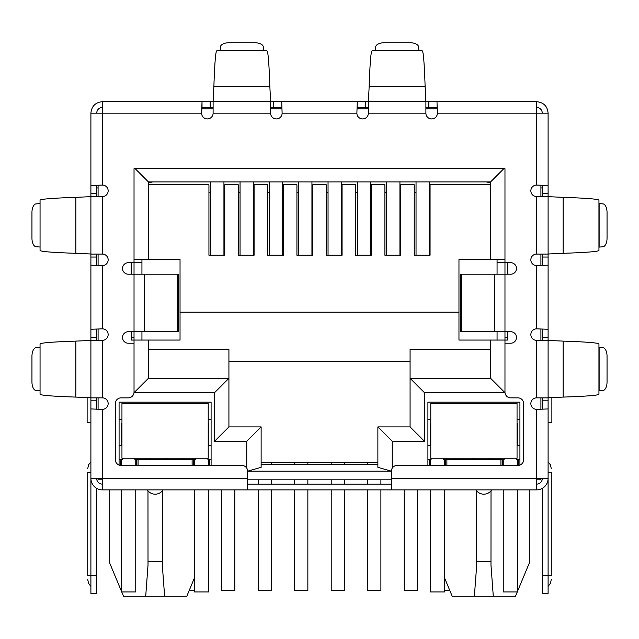 <?xml version="1.0" encoding="UTF-8"?>
<svg xmlns="http://www.w3.org/2000/svg" width="639" height="639" viewBox="0 0 639 639"><rect width="100%" height="100%" fill="white"/><g stroke="black" fill="none" stroke-linecap="round" stroke-linejoin="round"><path stroke-width="0.96" d="M177.69 274.211L178.297 274.211L178.297 331.721L144.454 331.721L144.454 274.211L177.69 274.211L177.69 331.721M144.454 274.211L128.279 274.211A5.751 5.751 0 0 1 122.528 268.46A5.751 5.751 0 0 1 128.279 262.709L134.03 262.709L134.03 168.68L504.97 168.68L504.97 262.709L510.721 262.709A5.751 5.751 0 0 1 516.472 268.46A5.751 5.751 0 0 1 510.721 274.211L460.703 274.211L460.703 331.721L510.721 331.721A5.751 5.751 0 0 1 516.472 337.472A5.751 5.751 0 0 1 510.721 343.223L504.97 343.223L504.97 392.106A5.751 5.751 0 0 0 510.721 397.857L517.909 397.857A5.751 5.751 0 0 1 523.66 403.608L523.66 459.681A5.751 5.751 0 0 1 517.909 465.432L397.138 465.432A5.751 5.751 0 0 0 391.387 471.183L391.387 489.873L247.612 489.873L247.612 471.183A5.751 5.751 0 0 0 241.862 465.432L121.09 465.432A5.751 5.751 0 0 1 115.34 459.681L115.34 403.608A5.751 5.751 0 0 1 121.09 397.857L128.279 397.857A5.751 5.751 0 0 0 134.03 392.106L134.03 343.223L128.279 343.223A5.751 5.751 0 0 1 122.528 337.472A5.751 5.751 0 0 1 128.279 331.721L144.454 331.721M391.387 484.122L247.612 484.122M213.107 107.432L202.02 107.432L202.02 101.681L368.383 101.681L368.383 113.183A5.751 5.751 0 0 1 362.632 118.934A5.751 5.751 0 0 1 356.882 113.183L282.118 113.183L281.703 101.681L282.118 113.183A5.751 5.751 0 0 1 276.368 118.934A5.751 5.751 0 0 1 270.616 113.183L270.616 101.681L213.107 101.681L213.107 113.183A5.751 5.751 0 0 1 207.356 118.934A5.751 5.751 0 0 1 201.605 113.183L90.898 113.183C91.585 106.194 95.419 102.36 102.4 101.681L102.4 185.07L90.898 185.486L102.4 185.07A5.751 5.751 0 0 1 108.151 190.821A5.751 5.751 0 0 1 102.4 196.572L90.898 196.572L90.898 254.082L102.4 254.082A5.751 5.751 0 0 1 108.151 259.833A5.751 5.751 0 0 1 102.4 265.584L102.4 328.845L90.898 329.261L102.4 328.845A5.751 5.751 0 0 1 108.151 334.596A5.751 5.751 0 0 1 102.4 340.347L90.898 340.347L90.898 397.857L102.4 397.857A5.751 5.751 0 0 1 108.151 403.608A5.751 5.751 0 0 1 102.4 409.359L102.4 489.873L247.612 489.873M391.387 489.873L536.6 489.873L536.6 478.371L548.102 478.371L548.102 408.944L536.6 409.359A5.751 5.751 0 0 1 530.849 403.608A5.751 5.751 0 0 1 536.6 397.857L548.102 397.857L548.102 340.347L536.6 340.347A5.751 5.751 0 0 1 530.849 334.596A5.751 5.751 0 0 1 536.6 328.845L548.102 329.261L548.102 265.169L536.6 265.584A5.751 5.751 0 0 1 530.849 259.833A5.751 5.751 0 0 1 536.6 254.082L548.102 254.082L548.102 196.572L536.6 196.572A5.751 5.751 0 0 1 530.849 190.821A5.751 5.751 0 0 1 536.6 185.07L548.102 185.486L548.102 113.183C547.423 106.202 543.589 102.368 536.6 101.681L536.6 113.183L548.102 113.183M542.351 196.572L542.351 193.617L548.102 193.617L548.102 185.486L536.6 185.07L536.6 113.183L437.395 113.183A5.751 5.751 0 0 1 431.644 118.934A5.751 5.751 0 0 1 425.894 113.183L425.894 101.681L436.98 101.681L437.395 113.183L436.98 101.681L536.6 101.681M90.898 397.77L90.898 340.435L75.849 341.114C52.478 341.913 40.545 342.871 40.057 343.99L40.057 394.215C40.537 395.333 52.462 396.292 75.849 397.091L90.898 397.77M90.898 253.995L90.898 196.66L75.849 197.339C52.478 198.138 40.545 199.096 40.057 200.215L40.057 250.44C40.537 251.558 52.462 252.517 75.849 253.316L90.898 253.995M40.057 390.9L40.057 347.304M40.057 247.125L40.057 203.529M39.874 347.424L36.135 347.656A8.627 4.313 -90 0 0 31.95 356.274L31.95 381.93A8.627 4.313 -90 0 0 36.135 390.549L39.874 390.78M39.874 203.649L36.135 203.881A8.627 4.313 -90 0 0 31.95 212.499L31.95 238.155A8.627 4.313 -90 0 0 36.135 246.774L39.874 247.005M270.616 101.409L269.85 86.632C269.051 63.261 268.092 51.328 266.974 50.84L216.749 50.84C215.631 51.32 214.672 63.245 213.873 86.632L213.107 101.409M220.064 50.84L263.659 50.84M263.54 50.657L263.308 46.919A8.627 4.313 0 0 0 254.689 42.733L229.034 42.733A8.627 4.313 0 0 0 220.415 46.919L220.183 50.657M356.882 113.183L357.297 101.681L356.882 113.183M368.383 107.432L357.297 107.432M428.849 101.681L428.849 107.432L425.894 107.432M428.849 107.432L436.98 107.432M273.572 101.681L273.572 107.432L281.703 107.432M273.572 107.432L270.616 107.432M102.4 101.681L202.02 101.681L201.605 113.183L202.02 107.432M425.127 86.632L425.894 101.681L368.383 101.681L369.15 86.632L425.127 86.632C424.328 63.261 423.369 51.328 422.251 50.84L372.026 50.84C370.908 51.32 369.949 63.245 369.15 86.632M375.341 50.84L375.692 46.919A8.627 4.313 180 0 1 384.311 42.733L409.966 42.733A8.627 4.313 180 0 1 418.585 46.919L418.936 50.84M563.151 197.339L548.102 196.66L548.102 253.995L563.151 253.316C586.522 252.517 598.455 251.558 598.943 250.44L598.943 200.215C598.463 199.096 586.538 198.138 563.151 197.339L563.151 253.316M598.943 203.529L602.865 203.881A8.627 4.313 -90 0 1 607.05 212.499L607.05 238.155A8.627 4.313 -90 0 1 602.865 246.774L598.943 247.125M563.151 341.114L548.102 340.435L548.102 397.77L563.151 397.091C586.522 396.292 598.455 395.333 598.943 394.215L598.943 343.99C598.463 342.871 586.538 341.913 563.151 341.114L563.151 397.091M598.943 347.304L602.865 347.656A8.627 4.313 -90 0 1 607.05 356.274L607.05 381.93A8.627 4.313 -90 0 1 602.865 390.549L598.943 390.9M102.4 107.432C98.909 107.775 96.992 109.692 96.649 113.183M536.6 107.432C540.091 107.775 542.008 109.692 542.351 113.183M96.649 397.857L96.649 400.813L90.898 400.813L90.898 453.93L90.898 408.944L102.4 409.359L90.898 408.944L90.898 478.371L247.612 478.371M96.649 254.082L96.649 257.038L90.898 257.038L90.898 265.169L102.4 265.584L90.898 265.169L90.898 337.392L96.649 337.392L96.649 340.347M548.102 254.082L548.102 329.261L536.6 328.845L536.6 265.584L548.102 265.169L548.102 340.347M391.387 478.371L536.6 478.371L536.6 409.359L548.102 408.944L548.102 400.813L542.351 400.813L542.351 397.857M90.898 113.183L90.898 193.617L96.649 193.617L96.649 196.572M102.4 484.122A5.751 5.751 0 0 1 96.649 478.371M102.4 489.873A11.502 11.502 0 0 1 90.898 478.371L90.898 575.563L96.649 575.563L96.649 488.332M96.649 400.813L96.649 409.224M90.898 400.813L90.898 397.857M90.898 346.011L90.898 337.392M96.649 337.392L96.649 329.261M96.649 257.038L96.649 265.169M90.898 257.038L90.898 254.082M90.898 202.236L90.898 193.617M96.649 193.617L96.649 185.486M90.898 472.62L87.735 472.62C87.735 467.413 87.735 467.413 87.735 472.62C87.735 467.413 87.735 467.413 87.735 472.62L87.735 575.563L90.898 575.563L90.898 593.391L96.649 593.391L96.649 575.563M96.649 187.946L98.086 187.946M87.735 575.563C87.735 580.771 87.735 580.771 87.735 575.563C87.735 580.771 87.735 580.771 87.735 575.563M548.102 257.038L542.351 257.038L542.351 265.169M542.351 257.038L542.351 254.082M542.351 340.347L542.351 329.261M548.102 397.857L548.102 400.813M542.351 400.813L542.351 408.944M542.351 488.332L542.351 593.391L548.102 593.391L548.102 478.371A11.502 11.502 0 0 1 536.6 489.873M536.6 484.122A5.751 5.751 0 0 0 542.351 478.371M542.351 193.617L542.351 185.486M548.102 193.617L548.102 196.572M540.913 187.946L542.351 187.946M548.102 422.299L551.872 422.299L551.872 397.482M548.102 472.62C548.102 458.61 548.102 458.61 548.102 472.62L551.265 472.62C551.265 467.413 551.265 467.413 551.265 472.62C551.265 467.413 551.265 467.413 551.265 472.62L551.265 575.563C551.265 580.771 551.265 580.771 551.265 575.563C551.265 580.771 551.265 580.771 551.265 575.563L542.351 575.563M90.898 422.299L87.128 422.299L87.128 397.482M476.646 490.816L476.678 565.283L474.378 596.267L452.204 596.267L444.584 577.976M529.843 489.873L529.843 561.761L517.622 591.091M147.976 490.816L148.008 565.283L145.708 596.267L123.535 596.267L121.737 591.954M121.378 591.091L109.157 561.761L109.157 489.873M201.828 108.87L213.107 108.87M270.616 108.87L281.895 108.87M357.105 108.87L368.383 108.87M425.894 108.87L437.172 108.87M98.086 478.371L98.086 479.809L102.4 479.809M536.6 479.809L540.913 479.809L540.913 478.371M391.387 479.809L247.612 479.809M507.845 262.709L507.845 274.211M507.845 331.721L507.845 340.06L458.962 340.06L458.962 259.546L504.97 259.546L504.97 168.68M131.155 262.709L131.155 274.211M131.155 331.721L131.155 340.06L148.408 340.06L148.408 378.304L148.408 340.06L180.038 340.06L180.038 312.167L458.962 312.167M540.913 185.294L540.913 196.572M540.913 254.082L540.913 265.361M540.913 329.069L540.913 340.347M540.913 397.857L540.913 409.136M119.078 465.064L119.078 402.171L211.094 402.171L211.094 465.432M427.906 465.432L427.906 402.171L519.922 402.171L519.922 465.064M497.062 262.709L504.97 262.709L504.97 392.681L424.456 392.681L424.456 441.277L392.25 441.277L377.873 426.9L377.873 467.333L391.387 471.175L247.612 471.183L261.127 467.333L261.127 426.9L228.922 426.9L228.922 378.304L148.408 378.304L134.03 392.681L134.03 262.709L141.938 262.709M98.086 409.136L98.086 397.857M98.086 340.347L98.086 329.069M98.086 265.361L98.086 254.082M98.086 196.572L98.086 185.294M136.474 465.432L136.474 459.681M192.115 465.432L192.115 459.681L138.056 459.681L138.056 465.432M193.697 459.681L193.697 465.432M209.512 459.681L209.512 465.432M429.488 459.681L429.488 465.432M445.303 459.681L445.303 465.432M500.944 465.432L500.944 459.681L446.885 459.681L446.885 465.432M502.526 459.681L502.526 465.432M518.341 459.681L518.341 465.416M120.659 459.681L120.659 465.416M475.959 489.873A9.345 9.345 0 0 0 491.71 489.873M147.29 489.873A9.345 9.345 0 0 0 163.041 489.873M504.97 337.184L507.845 337.184M499.219 262.709L504.97 262.421M490.592 184.783L430.063 184.783L430.063 255.233L414.248 255.233L414.248 184.783L400.733 184.783L400.733 255.233L384.918 255.233L384.918 184.783L371.403 184.783L371.403 255.233L355.588 255.233L355.588 184.783L342.073 184.783L342.073 255.233L326.257 255.233L326.257 184.783L312.743 184.783L312.743 255.233L296.927 255.233L296.927 184.783L283.412 184.783L283.412 255.233L267.597 255.233L267.597 184.783L254.082 184.783L254.082 255.233L238.267 255.233L238.267 184.783L224.752 184.783L224.752 255.233L208.937 255.233L208.937 184.783L148.408 184.783L148.408 259.546L180.038 259.546L180.038 312.167M134.03 168.68L134.03 259.546L148.408 259.546L148.408 181.907L490.592 181.907L490.592 259.546M131.155 337.184L134.03 337.184M139.781 262.709L134.03 262.421M424.456 441.277L410.078 426.9L377.873 426.9M424.456 392.681L410.078 378.304L410.078 426.9M504.97 392.681L490.592 378.304L410.078 378.304L410.078 349.549L490.592 349.549M490.592 340.06L490.592 378.304M503.82 168.68L490.592 181.907M135.18 168.68L148.408 181.907L148.408 182.866L152.721 181.907M246.75 468.155L246.75 441.277L214.544 441.277L214.544 392.681L228.922 378.304L228.922 349.549L148.408 349.549M214.544 441.277L228.922 426.9M246.75 441.277L261.127 426.9M377.873 467.333L377.873 464.281L261.127 464.281L261.127 467.333M138.056 458.243L138.056 459.681L134.893 459.681L134.893 458.243M195.278 458.243L195.278 459.681L192.115 459.681L192.115 458.243M211.094 459.681L207.931 459.681L207.931 458.243M211.094 445.303L208.218 445.303M211.094 419.424L208.218 419.424M430.782 419.424L427.906 419.424M427.906 459.681L431.069 459.681L431.069 458.243M430.782 445.303L427.906 445.303M446.885 458.243L446.885 459.681L443.722 459.681L443.722 458.243M504.107 458.243L504.107 459.681L500.944 459.681L500.944 458.243M519.922 459.681L516.759 459.681L516.759 458.243M519.922 445.303L517.047 445.303M519.922 419.424L517.047 419.424M228.922 361.626L410.078 361.626M121.953 419.424L119.078 419.424M119.078 459.681L122.241 459.681L122.241 458.243M121.953 445.303L119.078 445.303M517.263 591.954L515.465 596.267L474.378 596.267M194.416 577.976L186.796 596.267L145.708 596.267M490.592 182.866L486.279 181.907M146.219 459.681L146.219 458.243M183.952 458.243L183.952 459.681M455.048 458.243L455.048 459.681M492.781 458.243L492.781 459.681M493.292 596.267L490.992 565.283L491.024 490.816M476.646 561.761L491.024 561.761M164.622 596.267L162.322 565.283L162.354 490.816M147.976 561.761L162.354 561.761M141.938 259.546L141.938 274.211M141.938 331.721L141.938 340.06M497.062 259.546L497.062 274.211M497.062 331.721L497.062 340.06M377.873 462.556L261.127 462.556M367.665 462.556L367.665 464.281M367.665 479.809L367.665 484.122M367.665 489.873L367.665 590.516L380.892 590.516L380.892 489.873M380.892 484.122L380.892 479.809M370.604 255.233L370.604 181.907M357.377 255.233L357.377 181.907M258.172 479.809L258.172 484.122M258.172 489.873L258.172 590.516L271.399 590.516L271.399 489.873M271.399 484.122L271.399 479.809M271.399 464.281L271.399 462.556M282.606 255.233L282.606 181.907M269.378 255.233L269.378 181.907M189.192 590.516L194.416 590.516M223.938 255.233L223.938 181.907M210.71 255.233L210.71 181.907M404.247 489.873L404.247 590.516L417.475 590.516L417.475 489.873M399.934 255.233L399.934 181.907M386.707 255.233L386.707 181.907M294.627 462.556L294.627 464.281M294.627 479.809L294.627 484.122M294.627 489.873L294.627 590.516L307.854 590.516L307.854 489.873M307.854 484.122L307.854 479.809M307.854 464.281L307.854 462.556M311.936 255.233L311.936 181.907M298.709 255.233L298.709 181.907M444.584 590.516L449.808 590.516M429.264 255.233L429.264 181.907M416.037 255.233L416.037 181.907M331.21 462.556L331.21 464.281M331.21 479.809L331.21 484.122M331.21 489.873L331.21 590.516L344.437 590.516L344.437 489.873M344.437 484.122L344.437 479.809M344.437 464.281L344.437 462.556M341.274 255.233L341.274 181.907M328.047 255.233L328.047 181.907M221.589 489.873L221.589 590.516L234.817 590.516L234.817 489.873M240.048 181.907L240.048 255.233M253.276 181.907L253.276 255.233M121.953 458.243L208.218 458.243L208.218 403.608L121.953 403.608L121.953 458.243M121.953 423.737L121.953 438.114L121.378 438.114L121.378 423.737L121.953 423.737M208.218 423.737L208.793 423.737L208.793 438.114L208.218 438.114M135.756 459.681L135.756 465.432M135.756 489.873L135.756 591.954L121.378 591.954L121.378 489.873M121.378 465.432L121.378 459.681M121.378 445.303L121.378 438.114M208.793 438.114L208.793 445.303M208.793 489.873L208.793 591.954L194.416 591.954L194.416 489.873M194.416 465.432L194.416 459.681M208.793 459.681L208.793 465.432M473.914 403.608L430.782 403.608L430.782 458.243L517.047 458.243L517.047 403.608L473.914 403.608M517.047 423.737L517.622 423.737L517.622 438.114L517.047 438.114M430.782 438.114L430.207 438.114L430.207 423.737L430.782 423.737M444.584 459.681L444.584 465.432M444.584 489.873L444.584 591.954L430.207 591.954L430.207 489.873M430.207 465.432L430.207 459.681M430.207 445.303L430.207 438.114M517.622 438.114L517.622 445.303M517.622 489.873L517.622 591.954L503.244 591.954L503.244 489.873M503.244 465.432L503.244 459.681M517.622 459.681L517.622 465.432M494.546 274.211L494.546 331.721M461.31 274.211L461.31 331.721M536.6 397.857L536.6 340.347M536.6 254.082L536.6 196.572M425.894 113.183L368.383 113.183M270.616 113.183L213.107 113.183M102.4 196.572L102.4 254.082M102.4 340.347L102.4 397.857M75.849 341.114L75.849 397.091M75.849 197.339L75.849 253.316M269.85 86.632L213.873 86.632M365.428 107.432L365.428 101.681M210.151 107.432L210.151 101.681M368.383 101.409L425.894 101.409M375.46 50.657L418.817 50.657M599.126 203.649L599.126 247.005M599.126 347.424L599.126 390.78M542.351 337.392L548.102 337.392M392.25 441.277L392.25 468.155M214.544 392.681L134.03 392.681M180.206 458.243L180.206 459.681M458.794 459.681L458.794 458.243M489.035 458.243L489.035 459.681M149.965 459.681L149.965 458.243M166.164 458.243L166.164 459.681M472.836 459.681L472.836 458.243M474.993 458.243L474.993 459.681M164.007 459.681L164.007 458.243M430.063 192.259L429.264 192.259M416.037 192.259L414.248 192.259M400.733 192.259L399.934 192.259M386.707 192.259L384.918 192.259M371.403 192.259L370.604 192.259M357.377 192.259L355.588 192.259M342.073 192.259L341.274 192.259M328.047 192.259L326.257 192.259M312.743 192.259L311.936 192.259M298.709 192.259L296.927 192.259M283.412 192.259L282.606 192.259M269.378 192.259L267.597 192.259M254.082 192.259L253.276 192.259M240.048 192.259L238.267 192.259M224.752 192.259L223.938 192.259M210.71 192.259L208.937 192.259M208.793 442.428L208.218 442.428M121.953 442.428L121.378 442.428M517.622 442.428L517.047 442.428M430.782 442.428L430.207 442.428M90.898 461.781L88.565 464.841L87.735 468.595M90.898 586.402L88.565 583.343L87.735 579.589M548.102 586.402L550.435 583.343L551.265 579.589M548.102 461.781L550.435 464.841L551.265 468.595"/></g></svg>
